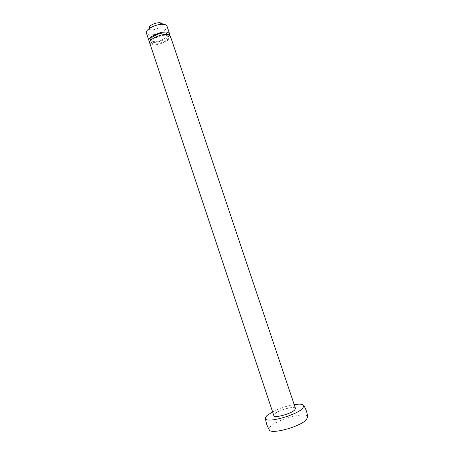 <?xml version="1.0" encoding="UTF-8"?>
<svg xmlns="http://www.w3.org/2000/svg" width="454" height="454" viewBox="0 0 454 454"><rect width="100%" height="100%" fill="white"/><g stroke="black" fill="none" stroke-linecap="round" stroke-linejoin="round"><path stroke-width="0.34" stroke-dasharray="2.27 1.7" d="M295.463 408.373C295.015 405.558 278.427 410.058 274.659 413.986L273.841 415.609M170.375 36.155C172.117 39.918 157.027 46.507 151.494 44.447L149.735 43.062M152.919 43.658L151.466 42.506C149.899 39.407 162.884 33.761 167.333 35.639L168.661 36.751C170.125 39.884 157.515 45.389 152.919 43.658M167.872 34.402C169.348 37.569 156.743 43.085 152.141 41.325L150.683 40.156M169.501 35.151C168.241 39.157 155.472 43.885 150.722 42.12L149.831 41.728M166.998 26.111C168.803 30.043 153.747 36.689 148.174 34.476L146.387 33.006M161.363 23.001C166.493 24.709 154.604 31.434 149.894 29.538C148.135 28.778 148.282 27.518 150.325 25.77M294.198 404.61C286.639 405.95 279.431 408.356 272.587 411.84M307.591 416.63C306.217 411.46 277.383 419.212 270.646 426.448C269.438 427.64 268.933 428.661 269.131 429.501M151.466 42.506L150.745 40.355M168.661 36.751L167.94 34.6"/><path stroke-width="0.68" d="M273.841 415.609C274.114 418.492 291.326 413.804 294.782 409.871L295.463 408.373L170.375 36.155L168.797 34.827C163.474 32.552 147.845 39.345 149.735 43.062L273.841 415.609M150.745 40.355L150.683 40.156C149.105 37.024 162.084 31.366 166.539 33.278L167.94 34.6M149.831 41.728L148.957 40.712C147.051 36.956 162.668 30.151 168.003 32.461L169.586 33.806L169.501 35.151M148.957 40.712L146.387 33.006C146.046 31.82 146.846 30.446 148.787 28.891C152.936 25.98 157.544 24.442 162.611 24.266L165.398 24.709L166.998 26.111L169.586 33.806M148.787 28.891L150.325 25.77C153.077 23.829 156.136 22.808 159.496 22.7L161.363 23.001M272.587 411.84L267.026 415.546C265.698 416.783 265.198 417.811 265.516 418.616C266.288 423.593 296.927 415.143 302.761 408.242L303.925 405.768C303.261 404.117 300.015 403.731 294.198 404.61M265.516 418.616C265.896 422.521 267.1 426.147 269.131 429.501C269.256 435.193 300.673 426.851 306.541 419.451L307.591 416.63C307.193 412.731 305.973 409.111 303.925 405.768M159.496 22.7L162.611 24.266"/></g></svg>
